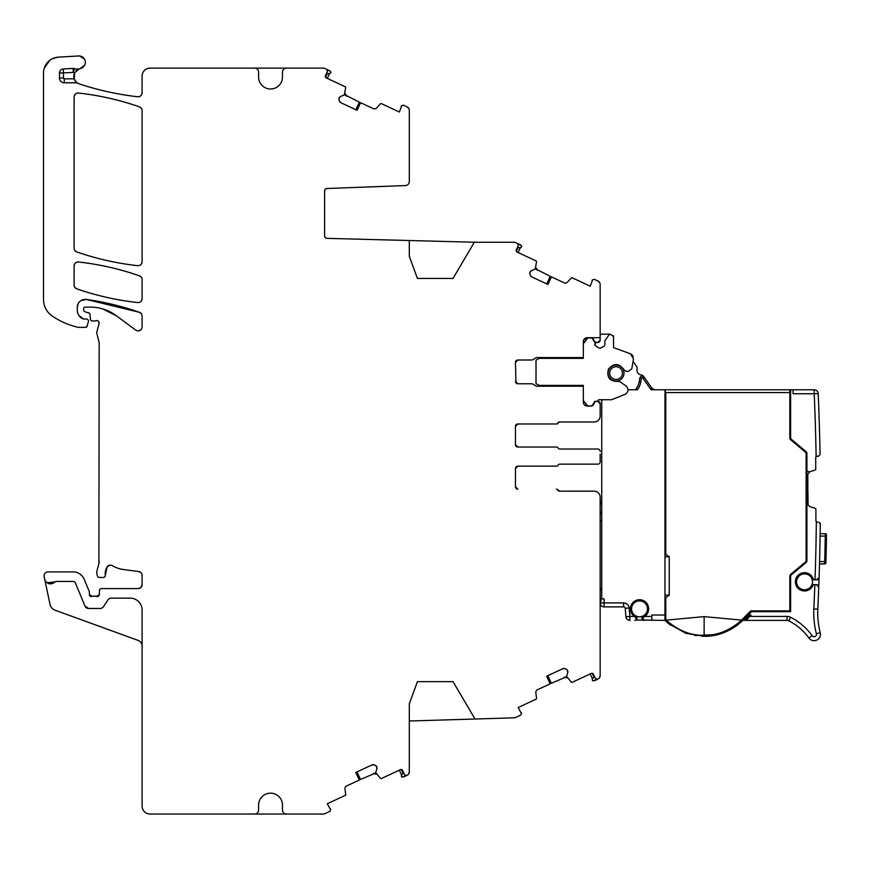 <?xml version="1.0" encoding="UTF-8"?>
<svg xmlns="http://www.w3.org/2000/svg" width="870" height="870" viewBox="0 0 870 870"><rect width="100%" height="100%" fill="white"/><g stroke="black" fill="none" stroke-linecap="round" stroke-linejoin="round"><path stroke-width="1.3" d="M515.964 446.114L515.464 444.657A2.382 2.382 0 0 0 517.857 447.039L515.464 444.657L515.464 426.365A2.382 2.382 0 0 1 517.857 423.984L556.419 423.984A1.588 1.588 0 0 0 557.898 422.983A1.588 1.588 0 0 1 559.366 421.993L594.199 421.993A5.96 5.96 0 0 0 600.159 416.023L600.159 403.702A2.382 2.382 0 0 0 597.777 401.32L596.537 401.32A2.382 2.382 0 0 0 594.852 402.016L593.188 404.898L591.121 406.083L587.315 406.083A3.98 3.98 0 0 1 583.335 402.114L583.335 386.204L536.388 386.204L540.466 386.204L536.018 383.637L536.018 360.147L539.096 358.375L583.335 358.375L583.335 343.715L587.772 337.951L592.057 337.951L595.461 343.835L594.601 345.053L598.745 347.946L600.311 348.098L603.932 346.445L604.867 344.998L604.867 340.79L609.022 334.852A1.588 1.588 0 0 1 610.327 334.178L613.557 336.56L613.557 347.63L630.424 353.775L613.557 347.63L613.557 336.56A2.382 2.382 0 0 0 613.383 335.679L613.383 335.679M816.114 456.706A2381.712 2381.712 0 0 0 814.211 393.762L793.059 393.762L793.059 389.782L814.211 389.782A3.98 3.98 0 0 1 818.191 393.588L814.211 393.762L814.211 389.782A3.98 3.98 0 0 1 818.191 393.588A2385.681 2385.681 0 0 1 820.062 454.564L818.474 456.174L816.114 456.706A1.588 1.588 0 0 0 815.712 457.783L815.745 469.245A0.794 0.794 0 0 1 815.201 470.007L809.448 471.899L806.914 471.04L806.914 453.487A2.382 2.382 0 0 0 806.066 451.65L805.555 452.269L790.961 440.013A3.175 3.175 0 0 1 789.819 437.577L789.819 392.566L790.612 392.566L790.612 437.577L790.612 390.576A0.794 0.794 0 0 0 789.819 389.782L651.173 389.782A5.568 5.568 0 0 1 650.51 388.999L651.815 388.085L643.735 376.569A3.98 3.98 0 0 0 641.038 374.905A4.774 4.774 0 0 1 637.036 369.195A3.98 3.98 0 0 0 636.394 366.085L633.088 361.354L633.49 359.082L631.75 368.923L628.042 371.501L625.693 371.066L623.942 369.674C618.907 363.007 613.709 362.888 608.358 369.293C606.542 377.439 609.816 381.484 618.157 381.419L620.125 381.789L626.802 386.541L628.086 389.684L627.748 391.63L625.802 394.023L611.686 399.721L598.843 399.721L597.255 401.374L594.699 401.374L592.057 405.942L587.718 405.942L583.335 400.581L583.335 385.41L539.096 385.41M633.49 359.082L630.424 353.775A4.774 4.774 0 0 1 631.848 354.601L633.284 356.667M600.159 335.668A1.588 1.588 0 0 1 601.746 334.178L610.327 334.178L609.022 334.852M539.096 358.375L540.466 357.581L536.388 357.581L532.201 360.006L517.857 360.006A2.382 2.382 0 0 0 515.464 362.388L517.857 360.006L516.388 360.506M594.699 342.53L597.766 342.53L600.159 340.137L600.159 284.566A3.98 3.98 0 0 0 597.864 280.966L594.286 279.292L592.198 280.01A0.794 0.794 0 0 0 592.263 280.792L590.197 286.165L572.232 277.791A0.794 0.794 0 0 0 571.318 277.965L567.392 282.174A2.784 2.784 0 0 1 564.173 282.804L551.384 276.834L547.785 284.37M408.748 108.38L407.008 106.803A3.98 3.98 0 0 1 409.302 110.414L409.302 181.58A3.98 3.98 0 0 1 405.474 185.56L326.913 188.507A2.382 2.382 0 0 0 324.608 190.889L324.608 235.966A2.382 2.382 0 0 0 326.935 238.358A2.382 2.382 0 0 1 324.608 235.966L325.075 237.39M595.471 680.242L597.864 679.122A3.98 3.98 0 0 0 600.159 675.522L600.159 497.14A5.96 5.96 0 0 0 594.199 491.18L559.366 491.18A1.588 1.588 0 0 1 557.898 490.18A1.588 1.588 0 0 0 556.419 489.19L556.659 489.19A1.588 1.588 0 0 1 558.127 490.18L556.659 489.19M515.964 488.266L515.464 486.808A2.382 2.382 0 0 0 517.857 489.19L515.464 486.808L515.464 468.517A2.382 2.382 0 0 1 517.857 466.124L556.659 466.124A1.588 1.588 0 0 0 558.127 465.135A1.588 1.588 0 0 1 559.606 464.145L597.777 464.145A2.382 2.382 0 0 0 600.159 461.752L600.159 454.151M600.159 461.752L600.159 459.012M516.149 446.332L517.857 447.039L556.659 447.039A1.588 1.588 0 0 1 558.127 448.039A1.588 1.588 0 0 0 559.606 449.029L597.777 449.029A2.382 2.382 0 0 1 600.159 451.421M597.777 401.32L600.159 403.658L600.159 406.083M591.915 405.942L591.121 406.083A2.382 2.382 0 0 0 593.188 404.898L591.121 406.083L593.188 404.898M516.149 383.061L517.857 383.779L515.464 381.397A2.382 2.382 0 0 0 517.857 383.779L532.19 383.779L536.388 386.204M515.964 382.854L515.464 362.388L516.182 360.68M594.852 341.769A2.382 2.382 0 0 0 596.537 342.465L594.852 341.769L593.188 338.887A2.382 2.382 0 0 0 591.121 337.701L587.315 337.701C583.281 339.169 583.281 339.169 587.315 337.701A3.98 3.98 0 0 0 583.335 341.671L583.335 357.581L536.388 357.581M599.365 341.856L597.777 342.465A2.382 2.382 0 0 0 600.159 340.105M551.449 276.867L547.915 284.436L531.744 276.888L530.308 275.322A2.784 2.784 0 0 0 531.744 276.888M529.939 274.322L530.037 272.19A2.784 2.784 0 0 0 529.939 274.322L530.308 275.322M530.037 272.19L531.722 270.494A2.784 2.784 0 0 0 530.145 271.94M518.292 245.612L517.519 243.502A1.588 1.588 0 0 1 518.292 245.612L516.28 249.94A1.588 1.588 0 0 0 517.052 252.05L536.094 260.935A0.794 0.794 0 0 1 536.54 261.75L535.202 269.102L531.722 270.494M516.28 249.94L516.367 251.441L518.074 247.776A1.588 1.588 0 0 1 518.172 247.765L520.912 247.526L521.826 246.514L520.771 245.014L515.692 242.643A3.98 3.98 0 0 0 514.007 242.273L475.901 242.273L326.935 238.358L325.293 237.641M521.119 245.514L519.075 244.22M409.302 240.522L409.302 256.215L417.404 278.454L452.998 278.454L474.335 242.23M406.671 106.651L403.43 105.139L401.342 105.846A0.794 0.794 0 0 0 401.407 106.64L399.341 112.012L381.386 103.628A0.794 0.794 0 0 0 380.462 103.813L376.536 108.021A2.784 2.784 0 0 1 373.328 108.652L360.539 102.682L356.939 110.218M360.593 102.714L357.059 110.283L340.888 102.736L339.452 101.17A2.784 2.784 0 0 0 340.888 102.736M339.082 100.159L339.18 98.038A2.784 2.784 0 0 0 339.082 100.159L339.452 101.17M339.18 98.038L340.866 96.342A2.784 2.784 0 0 0 339.289 97.777M327.435 71.46L326.674 69.35A1.588 1.588 0 0 1 327.435 71.46L325.423 75.777A1.588 1.588 0 0 0 326.196 77.898L345.238 86.772A0.794 0.794 0 0 1 345.694 87.598L344.346 94.95L340.866 96.342M325.423 75.777L325.51 77.289L327.218 73.624A1.588 1.588 0 0 1 327.316 73.613L330.056 73.374L330.97 72.362L329.915 70.861L324.836 68.491A3.98 3.98 0 0 0 323.151 68.121L286.447 68.121A3.98 3.98 0 0 0 282.467 72.09L282.467 77.06A11.93 11.93 0 0 1 270.537 88.99A11.93 11.93 0 0 1 258.608 77.06L258.608 72.09A3.98 3.98 0 0 0 254.638 68.121L150.064 68.121A7.95 7.95 0 0 0 142.104 76.071L142.104 92.807C141.799 95.439 140.32 96.755 137.688 96.755A3.98 3.98 0 0 0 142.104 92.807M330.263 71.362L328.218 70.068M306.523 68.121L236.433 68.121M73.113 68.436L73.319 72.406L63.456 72.928L63.456 78.017L59.486 78.017L59.486 72.928A3.98 3.98 0 0 1 63.249 68.958L73.113 68.436A3.98 3.98 0 0 1 74.602 68.643L73.319 72.406A11.93 11.93 0 0 0 74.646 72.775A7.95 7.95 0 0 0 79.246 83.901A289.46 289.46 0 0 0 137.688 96.755C117.765 94.482 98.288 90.197 79.246 83.901A7.95 7.95 0 0 1 77.876 83.292A3.98 3.98 0 0 0 75.94 82.791L75.94 81.78L77.876 83.292M63.456 78.017A0.794 0.794 0 0 0 64.26 78.822L74.189 78.822L75.94 81.78M74.646 72.775L79.464 68.73A7.95 7.95 0 0 1 80.203 68.556A6.362 6.362 0 0 0 85.282 61.498A6.362 6.362 0 0 0 78.594 55.963L64.913 56.767M59.486 78.017A4.774 4.774 0 0 0 64.26 82.791L75.94 82.791M74.602 68.643A7.95 7.95 0 0 0 79.464 68.73M84.042 311.058L85.129 311.808A1.99 1.99 0 0 1 83.661 309.883L83.661 308.709A1.588 1.588 0 0 1 85.249 307.121L90.262 307.121A43.739 43.739 0 0 1 116.286 315.701L135.763 330.121A3.98 3.98 0 0 0 142.104 326.924L142.104 316.06A3.98 3.98 0 0 0 139.439 312.308A278.335 278.335 0 0 0 86.358 299.443A7.95 7.95 0 0 0 77.299 307.317L77.299 310.166A9.537 9.537 0 0 0 82.824 318.822A1.99 1.99 0 0 0 83.661 319.007L86.467 319.007A1.99 1.99 0 0 1 88.392 321.508L87.141 326.185A1.588 1.588 0 0 1 85.608 327.359L78.876 327.359A3.98 3.98 0 0 1 77.985 327.261A75.549 75.549 0 0 1 52.167 315.973A19.88 19.88 0 0 1 43.5 299.563L43.5 73.026A15.899 15.899 0 0 1 58.072 57.17L78.594 55.963M85.129 311.808L89.523 313.32M98.636 321.476L99.093 323.607A2.382 2.382 0 0 0 95.961 320.747A3.98 3.98 0 0 1 94.58 320.997L92.405 320.997A1.99 1.99 0 0 1 90.426 319.181L90.012 314.462A1.99 1.99 0 0 0 88.544 312.721M99.093 323.607L96.918 331.742A3.98 3.98 0 0 0 96.918 333.797L99.169 342.715A3.98 3.98 0 0 0 99.028 341.692M99.169 342.715L98.897 563.586A7.95 7.95 0 0 0 99.169 561.531M98.897 563.586L97.048 570.47A7.95 7.95 0 0 0 97.048 574.591L97.429 575.983A1.99 1.99 0 0 0 99.343 577.462L103.323 577.462A1.99 1.99 0 0 0 105.303 575.233L107.097 567.022A12.724 12.724 0 0 0 105.303 575.233M110.055 565.152L112.545 565.707A3.98 3.98 0 0 0 107.097 567.022L109.587 565.239M112.545 565.707A27.829 27.829 0 0 0 123.366 569.513L138.656 571.525L141.081 572.808M141.94 574.32L142.104 575.472A3.98 3.98 0 0 0 138.656 571.525M142.104 575.472L142.104 584.618L140.918 587.457M99.321 594.634L96.614 596.418A1.99 1.99 0 0 0 99.321 594.634L99.484 590.502A1.99 1.99 0 0 1 101.475 588.588L138.134 588.588A3.98 3.98 0 0 0 142.104 584.618M96.614 596.418A3.98 3.98 0 0 0 95.189 596.146L93.514 596.146A3.98 3.98 0 0 0 92.09 596.418L89.382 594.558A1.99 1.99 0 0 0 92.09 596.418M142.104 646.051A5.96 5.96 0 0 0 138.189 640.44L55.082 610.196A7.95 7.95 0 0 1 50.025 604.378L44.142 576.69A3.98 3.98 0 0 1 48.035 571.894L73.178 571.894A11.93 11.93 0 0 1 84.194 579.257L89.229 591.415A1.99 1.99 0 0 1 89.382 592.176L89.382 594.558M44.653 579.094A5.96 5.96 0 0 0 54.843 581.943A1.588 1.588 0 0 1 55.995 581.432L73.178 581.432A2.382 2.382 0 0 1 75.385 582.911L84.956 606.02A3.98 3.98 0 0 0 88.631 608.478L100.115 608.478A3.98 3.98 0 0 0 103.432 606.694L107.945 599.908A3.98 3.98 0 0 1 111.251 598.136L130.185 598.136A11.93 11.93 0 0 1 142.104 610.066L142.104 806.088A7.95 7.95 0 0 0 150.064 814.037L254.638 814.037A3.98 3.98 0 0 0 258.608 810.068L258.608 805.098A11.93 11.93 0 0 1 270.537 793.168A11.93 11.93 0 0 1 282.467 805.098L282.467 810.068A3.98 3.98 0 0 0 286.447 814.037L323.151 814.037A3.98 3.98 0 0 0 324.836 813.668L326.674 812.808M306.523 814.037L236.433 814.037M355.906 772.419L359.364 780.02L346.575 785.98A2.784 2.784 0 0 0 344.988 788.84L345.694 794.56A0.794 0.794 0 0 1 345.238 795.376L327.272 803.76L330.056 808.785A0.794 0.794 0 0 1 330.709 809.241L329.915 811.297L324.836 813.668M359.31 780.042L355.776 772.473L371.947 764.937L374.078 764.839A2.784 2.784 0 0 0 371.947 764.937M375.079 765.208L376.656 766.644A2.784 2.784 0 0 0 375.079 765.208L374.078 764.839M376.656 766.644L376.862 769.026A2.784 2.784 0 0 0 376.775 766.894M404.561 774.735L406.671 775.507A1.588 1.588 0 0 1 404.561 774.735L402.538 770.418A1.588 1.588 0 0 0 400.428 769.645L381.386 778.519A0.794 0.794 0 0 1 380.462 778.346L375.699 772.582L376.862 769.026M402.538 770.418L401.331 769.515L403.038 773.18A1.588 1.588 0 0 1 402.984 773.256L401.407 775.518L401.603 776.856L403.43 777.019L407.008 775.344L402.821 776.964M404.626 776.464L407.008 775.344A3.98 3.98 0 0 0 409.302 771.744L409.302 703.873L417.404 681.634L452.998 681.634L475.02 719.022L514.072 717.837A3.98 3.98 0 0 0 515.638 717.467L517.53 716.586M409.302 721.002L475.02 719.022M546.762 676.197L550.221 683.798L537.432 689.758A2.784 2.784 0 0 0 535.844 692.618L536.54 698.338A0.794 0.794 0 0 1 536.094 699.154L518.128 707.538L520.912 712.563A0.794 0.794 0 0 1 521.565 713.019L520.771 715.075L515.638 717.467M550.166 683.82L546.632 676.251L562.803 668.715L564.934 668.617A2.784 2.784 0 0 0 562.803 668.715M565.935 668.986L567.512 670.422A2.784 2.784 0 0 0 565.935 668.986L564.934 668.617M567.512 670.422L567.718 672.804A2.784 2.784 0 0 0 567.631 670.672M595.406 678.513L597.527 679.285A1.588 1.588 0 0 1 595.406 678.513L593.394 674.196A1.588 1.588 0 0 0 591.285 673.423L572.232 682.297A0.794 0.794 0 0 1 571.318 682.123L566.544 676.36L567.718 672.804M593.394 674.196L592.187 673.293L593.895 676.958A1.588 1.588 0 0 1 593.84 677.034L592.263 679.296L592.448 680.634L594.286 680.797L597.864 679.122L593.677 680.742M74.113 96.994C74.418 94.373 75.897 93.057 78.528 93.046A3.98 3.98 0 0 0 74.113 96.994L74.113 248.178A3.98 3.98 0 0 0 76.788 251.93A278.335 278.335 0 0 0 137.699 265.676A3.98 3.98 0 0 0 142.104 261.729L142.104 110.599A3.98 3.98 0 0 0 139.439 106.847A278.335 278.335 0 0 0 78.528 93.046C99.354 95.363 119.658 99.963 139.439 106.847L141.31 108.206M74.113 285.077A3.98 3.98 0 0 0 76.788 288.84A278.335 278.335 0 0 0 137.699 302.553A3.98 3.98 0 0 0 142.104 298.595L142.104 279.564A3.98 3.98 0 0 0 139.439 275.812A278.335 278.335 0 0 0 78.528 262A3.98 3.98 0 0 0 74.113 265.948L74.113 285.077M516.182 424.658L515.464 426.365L517.857 423.984L556.659 423.984L559.606 421.993L594.199 421.993M516.388 424.484L517.857 423.984A2.382 2.382 0 0 0 515.464 426.365M558.127 422.983L559.606 421.993A1.588 1.588 0 0 0 558.127 422.983A1.588 1.588 0 0 1 556.659 423.984M587.315 406.083L584.477 404.898M584.172 404.55L583.335 402.114M583.335 341.671A3.98 3.98 0 0 1 584.488 338.887L583.335 341.671A3.98 3.98 0 0 1 584.488 338.887L584.531 338.832M584.847 338.56A3.98 3.98 0 0 1 587.315 337.701A3.98 3.98 0 0 0 584.847 338.56M600.159 337.701L591.121 337.701M599.604 282.543L597.527 280.803M546.762 283.892L550.221 276.29L536.192 269.2M536.148 269.113L535.844 267.471L537.432 270.331L536.224 269.243M518.128 252.55L520.456 247.569M326.913 188.507A2.382 2.382 0 0 0 326.359 188.594A2.382 2.382 0 0 1 326.913 188.507L325.532 189.007M324.608 190.889L325.271 189.247M355.906 109.74L359.364 102.138L345.336 95.037M345.292 94.96L344.988 93.307L346.575 96.178L345.368 95.091M327.272 78.398L329.599 73.406M80.203 68.556A7.95 7.95 0 0 0 76.19 70.666A7.95 7.95 0 0 1 80.203 68.556L84.618 65.239M74.244 78.985L74.646 72.786M84.51 59.182L79.67 55.984M58.072 57.17L52.776 58.562M49.612 60.498L44.261 68.154M85.608 327.359L87.141 326.185M83.661 319.007L78.963 315.56M77.299 307.317L78.093 303.858M81.073 300.552L86.358 299.443L139.439 312.308L141.31 313.668M141.038 329.632L138.711 330.861M116.286 315.701L102.529 308.883M91.045 320.464L91.763 320.889M95.961 320.747L97.059 320.617M98.093 577.017L99.343 577.462M140.57 587.761L138.134 588.588M82.052 575.853L79.355 573.613M47.1 582.769L54.843 581.943M84.956 606.02L88.631 608.478M356.939 771.94L360.539 779.476L374.981 773.289M375.079 773.31L376.536 774.137L373.328 773.506L374.926 773.278M399.341 770.146L401.668 775.137M408.606 773.995L409.302 771.744M547.785 675.718L551.384 683.254L565.837 677.067M565.935 677.088L567.392 677.915L564.173 677.284L565.783 677.056M590.197 673.924L592.524 678.915M599.463 677.763L600.159 675.522M558.127 490.18A1.588 1.588 0 0 0 559.606 491.18L558.127 490.18L559.606 491.18L594.199 491.18M515.464 486.808A2.382 2.382 0 0 0 517.857 489.19L516.149 488.472M516.182 466.809L515.464 468.517L517.857 466.124L516.388 466.624M559.366 464.145L597.777 464.145M559.366 449.029L597.777 449.029M142.104 261.729C141.799 264.349 140.331 265.665 137.699 265.676C116.874 263.382 96.581 258.792 76.788 251.93L74.918 250.571M142.104 298.595C141.799 301.216 140.331 302.532 137.699 302.553C116.884 300.259 96.581 295.691 76.788 288.84L74.918 287.481M74.113 265.948C74.418 263.327 75.897 262.011 78.528 262C99.354 264.317 119.658 268.928 139.439 275.812L141.31 277.171M600.159 514.355L600.159 518.672M515.464 468.517A2.382 2.382 0 0 1 517.857 466.124M517.857 447.039A2.382 2.382 0 0 1 515.464 444.657M517.857 383.779A2.382 2.382 0 0 1 515.464 381.397M515.464 362.388A2.382 2.382 0 0 1 517.857 360.006M518.172 247.765L516.867 248.679L518.074 247.776M521.826 246.514L520.771 245.014M327.316 73.613L326.011 74.526L327.218 73.624M330.97 72.362L329.915 70.861M402.984 773.256L403.125 771.668L403.038 773.18M401.603 776.856L403.43 777.019M593.84 677.034L593.982 675.446L593.895 676.958M592.448 680.634L594.286 680.797M664.974 397.34L665.768 397.34L665.768 554.244L669.237 556.778L669.237 595.156L665.768 597.69L664.974 597.027M664.974 389.782L664.974 620.354L666.246 620.158C678.024 630.576 690.649 635.633 704.135 635.328C717.5 635.535 730.006 630.456 741.664 620.114L704.135 616.612L666.246 620.158M669.237 595.156L664.974 595.156M634.698 620.397A2.382 2.382 0 0 0 636.035 619.995L664.974 620.397L668.519 623.594L685.908 633.306L704.135 636.307C717.978 636.514 730.887 631.218 742.882 620.419L741.555 620.071L750.766 610.86L789.819 610.86L790.612 611.654L790.612 576.582L790.612 611.654L751.56 611.654L750.766 610.86M651.847 620.397L651.847 615.025L664.974 615.025L664.974 620.354M790.612 437.577A2.382 2.382 0 0 0 791.472 439.404A2.382 2.382 0 0 1 790.612 437.577L789.819 437.577M806.914 471.04L806.914 489.875L807.86 489.864L808.11 505.002L809.839 506.612L815.331 508.374A0.794 0.794 0 0 1 815.875 509.135L815.919 520.597A1.588 1.588 0 0 0 816.332 521.674L817.517 522.185M805.555 452.269A1.588 1.588 0 0 1 806.12 453.487L806.12 560.682L806.914 560.682A2.382 2.382 0 0 1 806.066 562.509L791.472 574.755L806.066 562.509A2.382 2.382 0 0 0 806.914 560.682L806.914 489.756L807.86 489.864M749.875 615.025L749.026 615.862L749.592 616.428L750.995 615.025L748.287 615.025L737.249 625.247L731.279 629.13M669.237 556.778L664.974 556.778M665.768 554.244L664.974 554.908M686.887 389.782L789.819 389.782L789.819 392.566L665.768 392.566L664.974 390.619M744.492 620.397L787.024 620.397L787.024 616.428A7.95 7.95 0 0 1 790.623 617.287A59.639 59.639 0 0 1 812.134 635.709L808.904 638.025A55.669 55.669 0 0 0 788.818 620.832A3.98 3.98 0 0 0 787.024 620.397L744.492 620.397A233.008 233.008 0 0 0 743.132 620.179L742.904 620.397A55.691 55.691 0 0 0 743.132 620.179A55.691 55.691 0 0 0 743.306 619.995L742.806 620.495M670.585 625.215L667.225 622.496L667.779 621.571M716.173 634.948L702.481 636.285M812.134 635.709A2.382 2.382 0 0 0 816.386 633.719A83.498 83.498 0 0 1 813.831 608.957L817.811 609.152L817.724 612.632L817.811 609.152A2385.681 2385.681 0 0 0 818.735 587.119L816.441 584.651L814.418 584.575A1.588 1.588 0 0 0 812.895 585.521L812.895 585.521A9.146 9.146 0 0 1 798.736 588.914A9.146 9.146 0 0 1 799.258 574.363A9.146 9.146 0 0 1 813.145 578.757A1.588 1.588 0 0 0 814.581 579.801L816.615 579.877L814.581 579.801M789.819 576.582A3.175 3.175 0 0 1 790.961 574.146L791.472 574.755A2.382 2.382 0 0 0 790.612 576.582L789.819 576.582L789.819 610.86M743.306 619.995L751.658 611.654M787.024 616.428L749.592 616.428L746.416 620.397A0.794 0.794 0 0 1 745.851 619.048L749.026 615.862M808.904 638.025A6.362 6.362 0 0 0 820.236 632.729L816.386 633.719M817.811 609.152A79.518 79.518 0 0 0 820.236 632.729A79.518 79.518 0 0 1 817.789 616.254A79.518 79.518 0 0 0 820.236 632.729M817.767 585.108A2.382 2.382 0 0 0 816.441 584.651L814.418 584.575M818.485 585.956A2.382 2.382 0 0 1 818.735 587.119A2385.681 2385.681 0 0 0 819.083 577.571A2385.681 2385.681 0 0 0 820.29 523.794L818.692 522.185M818.746 578.724A2.382 2.382 0 0 0 819.083 577.571L816.615 579.877A2.382 2.382 0 0 0 817.963 579.518M806.066 451.65L791.472 439.404L790.961 440.013M746.416 620.397L745.851 619.048M818.539 592.35L818.485 593.644L818.539 592.35M819.518 563.238L819.496 563.945L819.518 563.238M826.5 534.93A1.196 1.196 0 0 0 825.304 533.723A1.196 1.196 0 0 1 826.5 534.93L826.478 536.127L826.5 534.93L825.304 533.723L825.293 536.105L825.304 533.723L820.16 533.723L820.149 534.419M811.449 585.749A7.95 7.95 0 0 0 804.532 573.885A7.95 7.95 0 0 0 796.583 581.834A7.95 7.95 0 0 0 811.449 585.749A2.382 2.382 0 0 1 813.613 584.542M811.71 578.419A2.382 2.382 0 0 0 813.787 579.779M820.29 523.794L820.051 522.935M818.8 578.626L819.083 577.582L816.615 579.877L817.876 579.561M600.159 601.714L600.855 601.714L600.855 598.875L601.746 598.886L601.746 399.721M625.204 608.337A1.588 1.588 0 0 0 623.616 606.879L623.616 602.91A5.568 5.568 0 0 1 629.162 607.989L625.204 608.337L625.943 616.776L625.204 608.337A1.588 1.588 0 0 0 623.616 606.879L604.139 606.879A3.98 3.98 0 0 1 600.159 602.986M627.966 616.591L628.869 616.515M634.774 616.689L630.38 609.196L634.241 601.409L642.854 600.354L648.476 606.988L642.973 600.398L634.437 601.268L630.38 608.826L634.371 616.428L635.796 617.221L636.035 619.995A2.382 2.382 0 0 0 635.818 615.906A7.95 7.95 0 0 0 643.234 615.906A2.382 2.382 0 0 0 643.006 619.995L644.344 620.397A2.382 2.382 0 0 1 643.006 619.995L643.256 617.221A1.588 1.588 0 0 0 642.343 618.342M818.735 587.119L818.442 585.869M809.72 471.801L807.806 474.454L807.86 488.668L806.914 488.679M651.847 616.428L644.681 616.428L642.364 618.233M644.681 616.428A9.146 9.146 0 0 0 646.377 602.823A9.146 9.146 0 0 0 632.664 602.823A9.146 9.146 0 0 0 634.371 616.428L636.677 618.233M629.902 620.397L629.902 616.428L625.943 616.776A3.98 3.98 0 0 0 629.902 620.397A3.98 3.98 0 0 1 625.943 616.776M650.76 389.368L642.843 378.058A0.794 0.794 0 0 0 641.407 378.385L640.766 382.06A17.498 17.498 0 0 1 637.329 389.782L628.075 389.782M601.746 598.897L604.139 598.897L604.139 602.91L600.159 602.91M793.059 389.782L789.862 389.782M652.065 388.455L655.066 389.782A3.98 3.98 0 0 1 651.815 388.085A3.98 3.98 0 0 0 655.066 389.782M818.529 586.054L818.735 587.109M825.304 533.723L820.16 533.723M825.934 561.585A2392.043 2392.043 0 0 0 826.478 536.127A2392.043 2392.043 0 0 1 825.934 561.585L825.902 562.781L825.934 561.585L824.738 561.552L824.706 563.945L819.496 563.945L824.706 563.76M601.746 513.441L600.159 513.441M601.746 512.332L600.159 512.332M600.159 505.013A3.98 3.98 0 0 1 600.692 503.11L601.213 502.197A3.98 3.98 0 0 0 601.746 500.206M601.746 598.538L600.159 598.538M600.855 598.875L600.159 598.647M601.746 590.382L600.159 590.382M600.159 588.446L601.746 588.446M601.746 520.999L600.159 520.999M818.474 456.174L817.289 456.184M818.985 414.066L819.04 415.534M819.301 423.668L819.486 429.758L819.301 423.668M629.162 607.989L629.902 616.428L634.371 616.428A9.146 9.146 0 0 0 635.796 617.221A1.588 1.588 0 0 1 636.699 618.342M643.234 615.906A7.95 7.95 0 0 0 639.526 600.92A7.95 7.95 0 0 0 635.818 615.906M650.51 388.999L642.843 378.058L644.148 377.145A2.382 2.382 0 0 0 639.841 378.102L639.2 381.789A15.899 15.899 0 0 1 635.981 388.923A25.447 25.447 0 0 1 635.263 389.782A25.447 25.447 0 0 0 635.981 388.923L637.079 389.782M825.902 562.781L824.706 563.945A1.196 1.196 0 0 0 825.902 562.781A1.196 1.196 0 0 1 824.706 563.945M616.058 365.139A7.95 7.95 0 0 0 608.108 373.089A7.95 7.95 0 0 0 616.058 381.038A7.95 7.95 0 0 0 624.018 373.089A7.95 7.95 0 0 0 616.058 365.139A7.95 7.95 0 0 0 608.108 373.089A7.95 7.95 0 0 0 616.058 381.038A7.95 7.95 0 0 0 624.018 373.089A7.95 7.95 0 0 0 616.058 365.139M74.189 78.822A7.95 7.95 0 0 0 79.246 83.901M64.26 82.791L64.26 78.822M59.486 72.928L63.456 72.928L63.249 68.958M665.768 597.69L665.768 620.06M665.768 397.34L665.768 392.566M806.12 560.682A1.588 1.588 0 0 1 805.555 561.9L790.961 574.146M704.135 616.612L704.135 636.307M806.914 453.487L806.12 453.487M806.066 562.509L805.555 561.9M665.768 414.435L664.974 414.435M813.831 608.957A2381.712 2381.712 0 0 0 814.853 584.586M815.027 579.822A2381.712 2381.712 0 0 0 816.332 521.674M790.623 617.287L788.818 620.832M637.329 389.782A17.498 17.498 0 0 0 640.766 382.06L639.2 381.789M623.616 602.91L604.139 602.91L604.139 606.879M819.562 561.552L824.738 561.552L825.293 536.105L820.116 536.105M826.478 536.127L825.293 536.105A2390.858 2390.858 0 0 1 825.238 539.291M824.825 558.366A2390.858 2390.858 0 0 1 824.738 561.552M639.841 378.102L641.407 378.385M616.058 366.727A6.362 6.362 0 0 0 609.696 373.089A6.362 6.362 0 0 0 616.058 379.45A6.362 6.362 0 0 0 622.42 373.089A6.362 6.362 0 0 0 616.058 366.727M593.188 338.887L592.6 338.887M585.804 338.887L584.477 338.887M664.974 620.397L668.519 623.594M742.654 620.636L730.278 629.684M736.259 625.965L735.629 626.4M694.641 635.524L717.75 634.567"/></g></svg>
